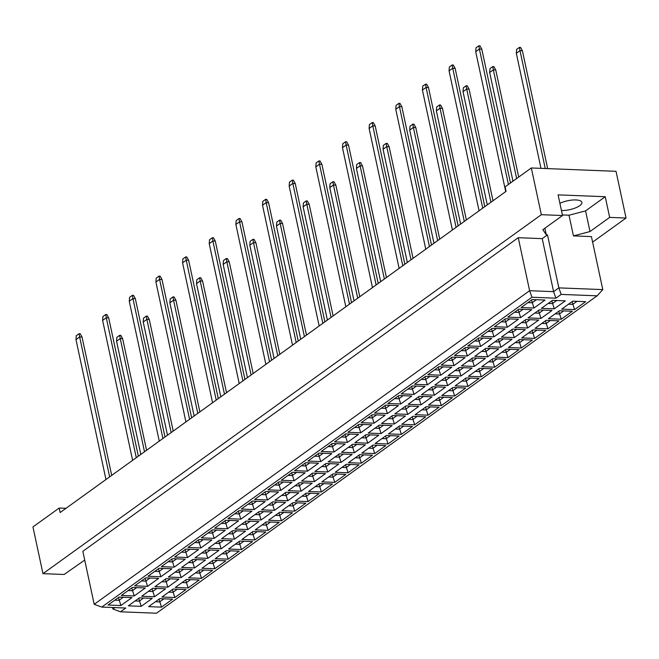 <?xml version="1.0" encoding="UTF-8"?>
<svg xmlns="http://www.w3.org/2000/svg" width="659" height="659" viewBox="0 0 659 659"><rect width="100%" height="100%" fill="white"/><g stroke="black" fill="none" stroke-linecap="round" stroke-linejoin="round"><path stroke-width="0.99" d="M561.443 210.534A13.65 4.572 167.9 0 0 579.731 205.682A13.65 4.572 167.9 0 0 581.897 202.379A13.65 4.572 167.9 0 0 573.734 199.957A13.65 4.572 167.9 0 0 559.895 203.318M592.614 242.117L626.05 218.03L616.033 171.315L531.319 167.971L505.091 186.868L506.054 191.357L60.142 512.529L59.178 508.04L32.95 526.928L42.967 573.651L64.145 574.483L84.714 560.084M562.391 214.958L569.014 215.221L585.563 210.888L605.234 196.72L609.666 217.388L626.05 218.03M531.319 167.971L541.336 214.694L42.967 573.651M605.234 196.72L558.082 194.866L562.514 215.526L541.336 214.694M562.514 215.526L542.843 229.703L546.278 234.818L547.472 234.859L558.84 287.876L602.796 289.606L591.428 236.597L573.445 235.889L589.994 231.556L609.666 217.388M66.007 508.303L59.178 508.04M547.472 234.859L542.225 238.64L518.254 237.693L82.836 551.311L94.196 604.319L529.614 290.71L553.593 291.649L558.84 287.876L561.171 294.408L555.924 298.189L531.953 297.242L101.783 607.079L125.754 608.026L120.506 611.807L156.471 613.216L597.136 295.825L561.171 294.408M518.254 237.693L529.614 290.71L531.953 297.242M569.014 215.221L573.445 235.889M544.861 228.245L546.278 234.818M112.598 607.507L112.928 609.04L114.93 607.598M542.225 238.64L553.593 291.649L555.924 298.189M585.563 210.888L589.994 231.556M114.823 600.143L119.032 600.308L123.307 597.227M118.439 597.54L120.902 605.539L108.035 605.036L119.106 597.062L131.973 597.573L120.902 605.539M585.637 301.649L574.566 309.623L561.699 309.12L572.77 301.147L585.637 301.649M565.34 300.85L554.268 308.824L541.401 308.321L552.473 300.347L565.34 300.85M545.042 300.051L533.971 308.025L521.104 307.514L532.175 299.548L545.042 300.051M572.317 311.246L561.246 319.22L548.379 318.717L559.45 310.743L572.317 311.246M552.011 310.447L540.948 318.421L528.081 317.918L539.144 309.944L552.011 310.447M531.714 309.648L520.643 317.622L507.776 317.119L518.847 309.145L531.714 309.648M558.989 320.842L547.917 328.816L535.05 328.314L546.122 320.34L558.989 320.842M538.691 320.043L527.62 328.017L514.753 327.515L525.824 319.541L538.691 320.043M518.386 319.244L507.323 327.218L494.456 326.716L505.519 318.742L518.386 319.244M545.66 330.447L534.597 338.413L521.73 337.91L532.793 329.937L545.66 330.447M525.363 329.64L514.292 337.614L501.425 337.111L512.496 329.138L525.363 329.64M505.066 328.841L493.995 336.815L481.128 336.312L492.199 328.339L505.066 328.841M532.34 340.044L521.269 348.01L508.402 347.507L519.473 339.533L532.34 340.044M512.043 339.245L500.972 347.211L488.105 346.708L499.176 338.734L512.043 339.245M491.738 338.438L480.675 346.412L467.808 345.909L478.871 337.935L491.738 338.438M519.012 349.641L507.941 357.615L495.074 357.104L506.145 349.13L519.012 349.641M498.715 348.842L487.644 356.807L474.777 356.305L485.848 348.331L498.715 348.842M478.418 348.043L467.346 356.008L454.479 355.506L465.551 347.532L478.418 348.043M505.692 359.237L494.621 367.211L481.754 366.701L492.825 358.727L505.692 359.237M485.386 358.438L474.323 366.412L461.457 365.902L472.519 357.928L485.386 358.438M465.089 357.639L454.018 365.605L441.151 365.102L452.222 357.129L465.089 357.639M492.364 368.834L481.292 376.808L468.425 376.297L479.497 368.323L492.364 368.834M472.066 368.035L460.995 376.009L448.128 375.498L459.199 367.524L472.066 368.035M451.761 367.236L440.698 375.21L427.831 374.699L438.894 366.725L451.761 367.236M479.035 378.431L467.972 386.405L455.105 385.894L466.168 377.92L479.035 378.431M458.738 377.632L447.667 385.606L434.8 385.095L445.871 377.121L458.738 377.632M438.441 376.833L427.37 384.807L414.503 384.296L425.574 376.322L438.441 376.833M465.715 388.027L454.644 396.001L441.777 395.491L452.848 387.517L465.715 388.027M445.418 387.228L434.347 395.202L421.48 394.692L432.551 386.718L445.418 387.228M425.113 386.429L414.05 394.403L401.183 393.893L412.246 385.919L425.113 386.429M452.387 397.624L441.324 405.598L428.457 405.087L439.52 397.122L452.387 397.624M432.09 396.825L421.019 404.799L408.152 404.288L419.223 396.314L432.09 396.825M411.793 396.026L400.721 404L387.854 403.489L398.926 395.515L411.793 396.026M439.067 407.221L427.996 415.195L415.129 414.684L426.2 406.718L439.067 407.221M418.762 406.422L407.699 414.396L394.832 413.885L405.895 405.919L418.762 406.422M398.464 405.623L387.393 413.597L374.526 413.086L385.597 405.12L398.464 405.623M425.739 416.817L414.668 424.791L401.801 424.289L412.872 416.315L425.739 416.817M405.442 416.018L394.37 423.992L381.503 423.482L392.575 415.516L405.442 416.018M385.144 415.219L374.073 423.193L361.206 422.683L372.277 414.717L385.144 415.219M412.419 426.414L401.347 434.388L388.481 433.886L399.552 425.912L412.419 426.414M392.113 425.615L381.05 433.589L368.183 433.087L379.246 425.113L392.113 425.615M371.816 424.816L360.745 432.79L347.878 432.279L358.949 424.314L371.816 424.816M399.09 436.011L388.019 443.985L375.152 443.482L386.223 435.508L399.09 436.011M378.793 435.212L367.722 443.186L354.855 442.683L365.926 434.709L378.793 435.212M358.488 434.413L347.425 442.387L334.558 441.884L345.621 433.91L358.488 434.413M385.762 445.608L374.699 453.581L361.832 453.079L372.895 445.105L385.762 445.608M365.465 444.809L354.394 452.782L341.527 452.28L352.598 444.306L365.465 444.809M345.168 444.009L334.097 451.983L321.23 451.481L332.301 443.507L345.168 444.009M372.442 455.212L361.371 463.178L348.504 462.676L359.575 454.702L372.442 455.212M352.145 454.405L341.074 462.379L328.207 461.877L339.278 453.903L352.145 454.405M331.839 453.606L320.776 461.58L307.91 461.078L318.972 453.104L331.839 453.606M359.114 464.809L348.043 472.775L335.176 472.272L346.247 464.298L359.114 464.809M338.817 464.01L327.745 471.976L314.878 471.473L325.95 463.499L338.817 464.01M318.519 463.211L307.448 471.177L294.581 470.674L305.652 462.7L318.519 463.211M345.794 474.406L334.723 482.38L321.856 481.869L332.927 473.895L345.794 474.406M325.488 473.607L314.425 481.572L301.558 481.07L312.621 473.096L325.488 473.607M305.191 472.808L294.12 480.773L281.253 480.271L292.324 472.297L305.191 472.808M332.466 484.003L321.394 491.976L308.527 491.466L319.599 483.492L332.466 484.003M312.168 483.204L301.097 491.177L288.23 490.667L299.301 482.693L312.168 483.204M291.871 482.404L280.8 490.37L267.933 489.868L279.004 481.894L291.871 482.404M319.137 493.599L308.074 501.573L295.207 501.062L306.27 493.089L319.137 493.599M298.84 492.8L287.769 500.774L274.902 500.263L285.973 492.289L298.84 492.8M278.543 492.001L267.472 499.975L254.605 499.464L265.676 491.49L278.543 492.001M305.817 503.196L294.746 511.17L281.879 510.659L292.95 502.685L305.817 503.196M285.52 502.397L274.449 510.371L261.582 509.86L272.653 501.886L285.52 502.397M265.215 501.598L254.152 509.572L241.285 509.061L252.348 501.087L265.215 501.598M292.489 512.793L281.426 520.767L268.559 520.256L279.622 512.29L292.489 512.793M272.192 511.994L261.121 519.967L248.254 519.457L259.325 511.483L272.192 511.994M251.895 511.195L240.823 519.168L227.956 518.658L239.028 510.684L251.895 511.195M279.169 522.389L268.098 530.363L255.231 529.852L266.302 521.887L279.169 522.389M258.863 521.59L247.8 529.564L234.933 529.053L245.996 521.088L258.863 521.59M238.566 520.791L227.495 528.765L214.628 528.254L225.699 520.28L238.566 520.791M265.841 531.986L254.769 539.96L241.902 539.457L252.974 531.484L265.841 531.986M245.543 531.187L234.472 539.161L221.605 538.65L232.676 530.684L245.543 531.187M225.246 530.388L214.175 538.362L201.308 537.851L212.379 529.885L225.246 530.388M252.521 541.583L241.449 549.557L228.582 549.054L239.654 541.08L252.521 541.583M232.215 540.784L221.152 548.758L208.285 548.255L219.348 540.281L232.215 540.784M211.918 539.985L200.847 547.959L187.98 547.448L199.051 539.482L211.918 539.985M239.192 551.179L228.121 559.153L215.254 558.651L226.325 550.677L239.192 551.179M218.895 550.38L207.824 558.354L194.957 557.852L206.028 549.878L218.895 550.38M198.59 549.581L187.527 557.555L174.66 557.053L185.723 549.079L198.59 549.581M225.864 560.776L214.801 568.75L201.934 568.247L212.997 560.274L225.864 560.776M205.567 559.977L194.496 567.951L181.629 567.448L192.7 559.475L205.567 559.977M185.27 559.178L174.198 567.152L161.331 566.649L172.403 558.675L185.27 559.178M212.544 570.381L201.473 578.347L188.606 577.844L199.677 569.87L212.544 570.381M192.247 569.574L181.176 577.548L168.309 577.045L179.38 569.071L192.247 569.574M171.941 568.775L160.878 576.749L148.011 576.246L159.074 568.272L171.941 568.775M199.216 579.978L188.144 587.943L175.278 587.441L186.349 579.467L199.216 579.978M178.918 579.179L167.847 587.144L154.98 586.642L166.052 578.668L178.918 579.179M158.621 578.371L147.55 586.345L134.683 585.843L145.754 577.869L158.621 578.371M185.896 589.574L174.824 597.54L161.957 597.038L173.029 589.064L185.896 589.574M165.59 588.775L154.527 596.741L141.66 596.238L152.723 588.265L165.59 588.775M145.293 587.976L134.222 595.942L121.355 595.439L132.426 587.466L145.293 587.976M172.567 599.171L161.496 607.145L148.629 606.634L159.7 598.66L172.567 599.171M152.27 598.372L141.199 606.346L128.332 605.835L139.403 597.861L152.27 598.372M135.12 600.942L139.329 601.107L143.613 598.026M138.736 598.339L141.199 606.346M155.425 601.741L159.626 601.914L163.91 598.825M159.033 599.138L161.496 607.145M128.151 590.546L132.352 590.711L136.635 587.63M131.759 587.943L134.222 595.942M148.448 591.345L152.657 591.51L156.933 588.429M152.064 588.742L154.527 596.741M168.745 592.144L172.955 592.309L177.238 589.228M172.361 589.541L174.824 597.54M141.471 580.95L145.68 581.114L149.964 578.034M145.087 578.347L147.55 586.345M161.768 581.749L165.977 581.913L170.261 578.833M165.384 579.146L167.847 587.144M182.073 582.548L186.283 582.713L190.558 579.632M185.69 579.945L188.144 587.943M154.799 571.353L159.008 571.518L163.284 568.437M158.415 568.75L160.878 576.749M175.096 572.152L179.306 572.317L183.581 569.236M178.713 569.549L181.176 577.548M195.393 572.951L199.603 573.116L203.886 570.035M199.01 570.348L201.473 578.347M168.119 561.756L172.328 561.921L176.612 558.84M171.735 559.153L174.198 567.152M188.425 562.555L192.634 562.72L196.909 559.639M192.033 559.952L194.496 567.951M208.722 563.354L212.931 563.519L217.206 560.438M212.338 560.751L214.801 568.75M181.447 552.16L185.657 552.324L189.932 549.244M185.064 549.557L187.527 557.555M201.745 552.959L205.954 553.123L210.237 550.043M205.361 550.356L207.824 558.354M222.042 553.758L226.251 553.922L230.535 550.842M225.658 551.155L228.121 559.153M194.767 542.563L198.977 542.728L203.26 539.647M198.384 539.96L200.847 547.959M215.073 543.362L219.282 543.527L223.558 540.446M218.689 540.759L221.152 548.758M235.37 544.161L239.579 544.326L243.855 541.245M238.986 541.558L241.449 549.557M208.096 532.966L212.305 533.131L216.589 530.05M211.712 530.363L214.175 538.362M228.393 533.765L232.602 533.93L236.886 530.849M232.009 531.162L234.472 539.161M248.698 534.564L252.908 534.729L257.183 531.648M252.306 531.961L254.769 539.96M221.424 523.37L225.633 523.534L229.909 520.453M225.032 520.767L227.495 528.765M241.721 524.169L245.931 524.333L250.206 521.253M245.337 521.566L247.8 529.564M262.018 524.968L266.228 525.132L270.511 522.052M265.635 522.365L268.098 530.363M234.744 513.773L238.953 513.938L243.237 510.849M238.36 511.162L240.823 519.168M255.049 514.572L259.251 514.737L263.534 511.656M258.657 511.969L261.121 519.967M275.347 515.371L279.556 515.536L283.831 512.455M278.963 512.768L281.426 520.767M248.072 504.168L252.282 504.341L256.557 501.252M251.689 501.565L254.152 509.572M268.37 504.975L272.579 505.14L276.862 502.051M271.986 502.364L274.449 510.371M288.667 505.774L292.876 505.939L297.16 502.858M292.283 503.171L294.746 511.17M261.392 494.571L265.602 494.744L269.885 491.655M265.009 491.968L267.472 499.975M281.698 495.37L285.907 495.543L290.182 492.454M285.314 492.767L287.769 500.774M301.995 496.178L306.204 496.342L310.48 493.253M305.611 493.566L308.074 501.573M274.721 484.975L278.93 485.139L283.205 482.059M278.337 482.372L280.8 490.37M295.018 485.774L299.227 485.947L303.511 482.858M298.634 483.171L301.097 491.177M315.323 486.573L319.524 486.746L323.808 483.657M318.931 483.97L321.394 491.976M288.049 475.378L292.25 475.543L296.534 472.462M291.657 472.775L294.12 480.773M308.346 476.177L312.555 476.342L316.831 473.261M311.962 473.574L314.425 481.572M328.643 476.976L332.853 477.149L337.136 474.06M332.26 474.373L334.723 482.38M301.369 465.781L305.578 465.946L309.862 462.865M304.985 463.178L307.448 471.177M321.666 466.58L325.875 466.745L330.159 463.664M325.282 463.977L327.745 471.976M341.972 467.379L346.181 467.544L350.456 464.463M345.588 464.776L348.043 472.775M314.697 456.185L318.907 456.349L323.182 453.268M318.313 453.581L320.776 461.58M334.994 456.984L339.204 457.148L343.479 454.067M338.611 454.38L341.074 462.379M355.292 457.783L359.501 457.947L363.784 454.867M358.908 455.18L361.371 463.178M328.017 446.588L332.227 446.753L336.51 443.672M331.634 443.985L334.097 451.983M348.323 447.387L352.532 447.552L356.807 444.471M351.931 444.784L354.394 452.782M368.62 448.186L372.829 448.351L377.105 445.27M372.236 445.583L374.699 453.581M341.346 436.991L345.555 437.156L349.83 434.075M344.962 434.388L347.425 442.387M361.643 437.79L365.852 437.955L370.136 434.874M365.259 435.187L367.722 443.186M381.94 438.589L386.149 438.754L390.433 435.673M385.556 435.986L388.019 443.985M354.666 427.394L358.875 427.559L363.158 424.478M358.282 424.791L360.745 432.79M374.971 428.193L379.18 428.358L383.456 425.277M378.587 425.59L381.05 433.589M395.268 428.993L399.478 429.157L403.753 426.076M398.884 426.389L401.347 434.388M367.994 417.798L372.203 417.963L376.487 414.882M371.61 415.195L374.073 423.193M388.291 418.597L392.5 418.762L396.784 415.681M391.907 415.994L394.37 423.992M408.596 419.396L412.806 419.561L417.081 416.48M412.204 416.793L414.668 424.791M381.322 408.201L385.531 408.366L389.807 405.285M384.93 405.598L387.393 413.597M401.619 409L405.829 409.165L410.104 406.084M405.236 406.397L407.699 414.396M421.917 409.799L426.126 409.964L430.409 406.883M425.533 407.196L427.996 415.195M394.642 398.604L398.852 398.769L403.135 395.688M398.258 396.001L400.721 404M414.939 399.403L419.149 399.568L423.432 396.487M418.556 396.8L421.019 404.799M435.245 400.202L439.454 400.367L443.729 397.286M438.861 397.599L441.324 405.598M407.97 389.008L412.18 389.172L416.455 386.083M411.587 386.396L414.05 394.403M428.268 389.807L432.477 389.971L436.76 386.891M431.884 387.204L434.347 395.202M448.565 390.606L452.774 390.771L457.058 387.69M452.181 388.003L454.644 396.001M421.29 379.403L425.5 379.576L429.783 376.487M424.907 376.8L427.37 384.807M441.596 380.21L445.805 380.375L450.081 377.286M445.212 377.599L447.667 385.606M461.893 381.009L466.102 381.174L470.378 378.093M465.509 378.406L467.972 386.405M434.619 369.806L438.828 369.979L443.103 366.89M438.235 367.203L440.698 375.21M454.916 370.605L459.125 370.778L463.409 367.689M458.532 368.002L460.995 376.009M475.221 371.412L479.423 371.577L483.706 368.488M478.829 368.801L481.292 376.808M447.947 360.209L452.148 360.374L456.432 357.293M451.555 357.606L454.018 365.605M468.244 361.008L472.454 361.173L476.729 358.092M471.86 358.405L474.323 366.412M488.541 361.807L492.751 361.98L497.034 358.891M492.158 359.204L494.621 367.211M461.267 350.613L465.476 350.777L469.76 347.697M464.883 348.01L467.346 356.008M481.564 351.412L485.774 351.577L490.057 348.496M485.181 348.809L487.644 356.807M501.87 352.211L506.079 352.376L510.354 349.295M505.486 349.608L507.941 357.615M474.595 341.016L478.805 341.181L483.08 338.1M478.212 338.413L480.675 346.412M494.893 341.815L499.102 341.98L503.377 338.899M498.509 339.212L500.972 347.211M515.19 342.614L519.399 342.779L523.683 339.698M518.806 340.011L521.269 348.01M487.915 331.419L492.125 331.584L496.408 328.503M491.532 328.816L493.995 336.815M508.221 332.218L512.422 332.383L516.705 329.302M511.829 329.615L514.292 337.614M528.518 333.017L532.727 333.182L537.003 330.101M532.134 330.414L534.597 338.413M501.244 321.823L505.453 321.987L509.728 318.907M504.86 319.22L507.323 327.218M521.541 322.622L525.75 322.786L530.034 319.706M525.157 320.019L527.62 328.017M541.838 323.421L546.047 323.585L550.331 320.505M545.454 320.818L547.917 328.816M514.564 312.226L518.773 312.391L523.057 309.31M518.18 309.623L520.643 317.622M534.869 313.025L539.078 313.19L543.354 310.109M538.485 310.422L540.948 318.421M555.166 313.824L559.376 313.989L563.651 310.908M558.783 311.221L561.246 319.22M527.892 302.629L532.101 302.794L536.377 299.713M531.508 300.026L533.971 308.025M548.189 303.428L552.399 303.593L556.682 300.512M551.805 300.825L554.268 308.824M568.495 304.227L572.704 304.392L576.979 301.311M572.103 301.624L574.566 309.623M94.196 604.319L101.783 607.079M120.506 611.807L112.928 609.04M597.136 295.825L602.796 289.606M146.57 450.278L122.64 338.66L120.243 338.569L116.569 341.214L140.837 454.405M144.51 451.761L120.243 338.569L119.691 335.299L120.811 335.34L122.64 338.66M116.569 341.214L116.857 337.342L119.691 335.299M111.7 475.394L82.045 337.062L79.648 336.963L75.974 339.607L105.967 479.521M109.641 476.877L79.648 336.963L79.096 333.701L80.217 333.742L82.045 337.062M75.974 339.607L76.263 335.744L79.096 333.701M173.218 431.085L149.288 319.467L146.891 319.368L143.225 322.012L167.493 435.212M171.159 432.568L146.891 319.368L146.347 316.106L147.459 316.147L149.288 319.467M143.225 322.012L143.514 318.149L146.347 316.106M199.866 411.891L175.945 300.273L173.548 300.174L169.874 302.819L194.141 416.018M197.807 413.374L173.548 300.174L172.996 296.912L174.108 296.954L175.945 300.273M169.874 302.819L170.162 298.947L172.996 296.912M226.523 392.698L202.593 281.08L200.196 280.981L196.522 283.625L220.79 396.825M224.464 394.181L200.196 280.981L199.644 277.719L200.764 277.76L202.593 281.08M196.522 283.625L196.81 279.754L199.644 277.719M253.171 373.505L229.241 261.878L226.844 261.788L223.17 264.432L247.438 377.632M251.112 374.987L226.844 261.788L226.292 258.517L227.413 258.567L229.241 261.878M223.17 264.432L223.459 260.56L226.292 258.517M138.349 456.201L108.694 317.869L106.297 317.77L102.623 320.414L132.616 460.328M136.289 457.684L106.297 317.77L105.745 314.508L106.865 314.549L108.694 317.869M102.623 320.414L102.911 316.542L105.745 314.508M164.997 437.008L135.342 298.675L132.945 298.576L129.271 301.221L159.264 441.135M162.938 438.49L132.945 298.576L132.393 295.314L133.513 295.356L135.342 298.675M129.271 301.221L129.559 297.349L132.393 295.314M191.645 417.814L161.99 279.474L159.593 279.383L155.919 282.027L185.92 421.941M189.586 419.297L159.593 279.383L159.041 276.113L160.162 276.162L161.99 279.474M155.919 282.027L156.208 278.156L159.041 276.113M218.302 398.621L188.639 260.28L186.242 260.19L182.576 262.834L212.569 402.748M216.243 400.104L186.242 260.19L185.69 256.919L186.81 256.969L188.639 260.28M182.576 262.834L182.864 258.962L185.69 256.919M279.82 354.303L255.89 242.685L253.493 242.594L249.819 245.239L274.086 358.43M277.76 355.786L253.493 242.594L252.941 239.324L254.061 239.374L255.89 242.685M249.819 245.239L250.107 241.367L252.941 239.324M306.468 335.11L282.538 223.492L280.141 223.401L276.467 226.045L300.735 339.237M304.409 336.592L280.141 223.401L279.589 220.131L280.709 220.172L282.538 223.492M276.467 226.045L276.755 222.174L279.589 220.131M333.116 315.916L309.186 204.298L306.789 204.199L303.124 206.852L327.391 320.043M331.057 317.399L306.789 204.199L306.237 200.937L307.358 200.979L309.186 204.298M303.124 206.852L303.412 202.98L306.237 200.937M244.95 379.419L215.295 241.087L212.89 240.996L209.224 243.641L239.217 383.554M242.891 380.902L212.89 240.996L212.346 237.726L213.458 237.767L215.295 241.087M209.224 243.641L209.513 239.769L212.346 237.726M271.599 360.226L241.944 221.894L239.547 221.795L235.873 224.447L265.865 364.353M269.539 361.709L239.547 221.795L238.995 218.533L240.115 218.574L241.944 221.894M235.873 224.447L236.161 220.576L238.995 218.533M298.247 341.032L268.592 202.7L266.195 202.601L262.521 205.246L292.514 345.159M296.188 342.515L266.195 202.601L265.643 199.339L266.763 199.38L268.592 202.7M262.521 205.246L262.809 201.374L265.643 199.339M359.765 296.723L335.843 185.105L333.446 185.006L329.772 187.65L354.04 300.85M357.705 298.206L333.446 185.006L332.894 181.744L334.006 181.785L335.843 185.105M329.772 187.65L330.06 183.779L332.894 181.744M386.421 277.53L362.491 165.911L360.094 165.813L356.42 168.457L380.688 281.657M384.362 279.012L360.094 165.813L359.542 162.551L360.662 162.592L362.491 165.911M356.42 168.457L356.708 164.585L359.542 162.551M413.069 258.336L389.139 146.71L386.742 146.619L383.068 149.263L407.336 262.463M411.01 259.819L386.742 146.619L386.19 143.349L387.311 143.398L389.139 146.71M383.068 149.263L383.357 145.392L386.19 143.349M439.718 239.135L415.788 127.517L413.391 127.426L409.717 130.07L433.984 243.27M437.658 240.617L413.391 127.426L412.839 124.156L413.959 124.205L415.788 127.517M409.717 130.07L410.005 126.198L412.839 124.156M466.366 219.941L442.436 108.323L440.039 108.233L436.365 110.877L460.633 224.068M464.307 221.424L440.039 108.233L439.487 104.962L440.607 105.003L442.436 108.323M436.365 110.877L436.653 107.005L439.487 104.962M493.014 200.748L469.084 89.13L466.687 89.031L463.022 91.683L487.289 204.875M490.955 202.231L466.687 89.031L466.135 85.769L467.256 85.81L469.084 89.13M463.022 91.683L463.31 87.812L466.135 85.769M518.707 177.065L495.741 69.936L493.344 69.838L489.67 72.482L512.974 181.192M516.648 178.548L493.344 69.838L492.792 66.575L493.904 66.617L495.741 69.936M489.67 72.482L489.958 68.61L492.792 66.575M547.662 168.622L522.389 50.743L519.992 50.644L516.318 53.288L540.981 168.358M545.257 168.523L519.992 50.644L519.44 47.382L520.561 47.423L522.389 50.743M516.318 53.288L516.607 49.417L519.44 47.382M324.895 321.839L295.24 183.507L292.843 183.408L289.169 186.052L319.162 325.966M322.836 323.322L292.843 183.408L292.291 180.146L293.412 180.187L295.24 183.507M289.169 186.052L289.458 182.181L292.291 180.146M351.544 302.646L321.889 164.305L319.491 164.215L315.818 166.859L345.818 306.773M349.484 304.128L319.491 164.215L318.94 160.944L320.06 160.994L321.889 164.305M315.818 166.859L316.106 162.987L318.94 160.944M378.2 283.452L348.537 145.112L346.14 145.021L342.474 147.665L372.467 287.579M376.141 284.935L346.14 145.021L345.588 141.751L346.708 141.8L348.537 145.112M342.474 147.665L342.762 143.794L345.588 141.751M404.848 264.251L375.193 125.918L372.788 125.828L369.122 128.472L399.115 268.386M402.789 265.742L372.788 125.828L372.244 122.558L373.356 122.599L375.193 125.918M369.122 128.472L369.411 124.6L372.244 122.558M431.497 245.057L401.842 106.725L399.445 106.634L395.771 109.279L425.763 249.184M429.437 246.54L399.445 106.634L398.893 103.364L400.013 103.405L401.842 106.725M395.771 109.279L396.059 105.407L398.893 103.364M458.145 225.864L428.49 87.532L426.093 87.433L422.419 90.077L452.412 229.991M456.086 227.347L426.093 87.433L425.541 84.171L426.661 84.212L428.49 87.532M422.419 90.077L422.707 86.214L425.541 84.171M484.793 206.671L455.138 68.338L452.741 68.239L449.067 70.884L479.06 210.798M482.734 208.153L452.741 68.239L452.189 64.977L453.31 65.019L455.138 68.338M449.067 70.884L449.356 67.012L452.189 64.977M510.478 182.98L481.787 49.145L479.39 49.046L475.716 51.69L505.717 191.604M508.419 184.471L479.39 49.046L478.838 45.784L479.958 45.825L481.787 49.145M475.716 51.69L476.004 47.819L478.838 45.784"/></g></svg>

